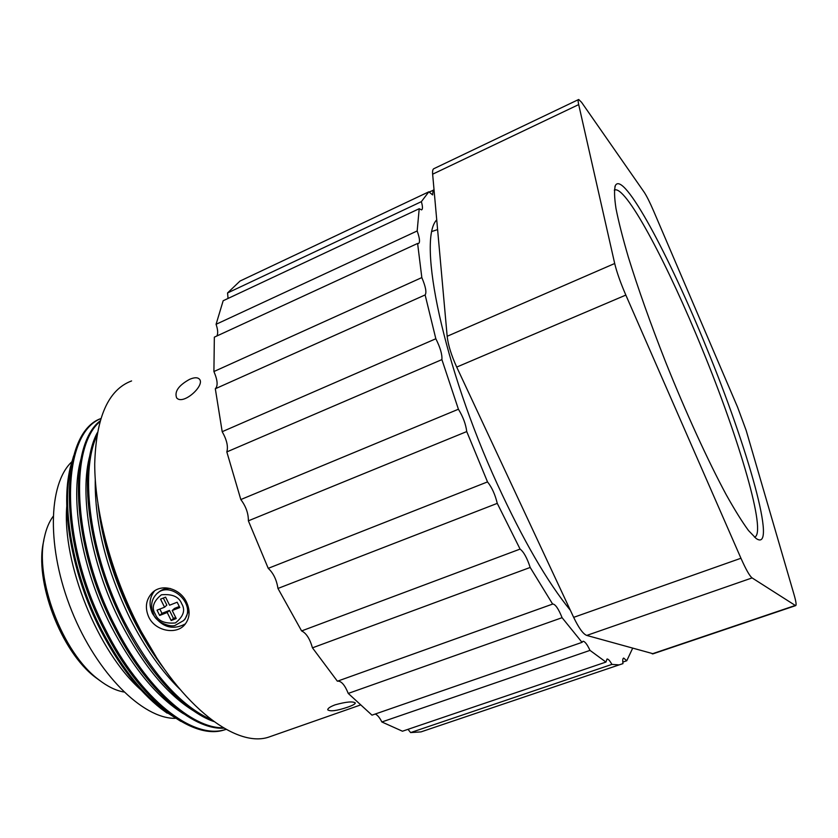 <?xml version="1.0" encoding="UTF-8"?>
<svg xmlns="http://www.w3.org/2000/svg" width="838" height="838" viewBox="0 0 838 838"><rect width="100%" height="100%" fill="white"/><g stroke="black" fill="none" stroke-linecap="round" stroke-linejoin="round"><path stroke-width="1.26" d="M614.338 190.111L615.385 189.797C627.903 188.812 668.766 266.704 702.401 349.551C739.095 438.714 767.189 533.68 754.504 537.168M706.518 347.739C747.674 447.492 778.031 553.97 756.106 538.457L748.533 530.569C742.238 522.011 734.779 510.038 726.169 494.63C708.173 461.246 685.987 412.83 665.655 362.089C650.435 323.374 637.98 288.324 628.291 256.941C622.665 237.72 618.559 221.567 615.982 208.473C614.306 197.339 614.107 189.681 615.396 185.491C623.462 170.114 669.311 255.883 706.518 347.739M644.076 192.059C646.611 195.851 649.838 202.262 653.734 211.302L737.65 407.341L746.197 430.523L793.995 594.414C796.069 601.611 796.603 605.35 795.597 605.644L752.095 577.916C749.664 576.052 745.946 569.494 740.949 558.255L625.839 295.081C620.455 282.595 616.737 272.067 614.694 263.499L578.691 104.593C577.948 101.283 577.948 99.586 578.691 99.481L581.572 102.32L644.076 192.059M578.419 99.617L434.115 168.564C432.848 168.92 432.356 170.795 432.638 174.189L447.167 336.279C448.121 344.942 451.305 355.207 456.71 367.086L573.663 617.355C578.796 628.039 583.154 634.062 586.747 635.424L653.211 653.766M66.778 506.1C62.012 563.251 97.889 652.121 140.994 689.946M71.701 461.906C48.07 484.081 46.436 548.513 71.764 610.996C96.894 673.543 142.806 718.795 175.215 718.344M53.024 516.522C49.149 521.844 46.31 528.631 44.508 536.886C34.138 578.052 62.441 652.959 98.675 679.66C107.411 686.469 115.801 690.585 123.856 691.999M43.838 540.426L43.785 540.709C33.834 580.273 60.902 651.901 95.689 677.554L100.529 681.085M347.634 707.188C336.876 710.813 330.256 711.692 327.742 709.828C327.689 708.382 330.162 706.706 335.158 704.821C346.146 701.783 352.871 701.165 355.312 702.946C355.249 704.004 352.683 705.418 347.634 707.188M69.502 471.239C60.776 511.138 72.791 576.052 100.476 629.987C118.514 664.838 138.731 691.088 161.137 708.749L167.15 713.148M186.549 602.197C190.446 610.829 189.849 618.318 184.758 624.687C176.221 635.089 155.313 631.171 148.766 617.082C144.785 607.948 145.833 599.966 151.898 593.136C161.221 582.986 180.191 588.339 186.549 602.197M131.587 380.934C108.332 389.607 96.035 417.293 94.715 464.001C94.736 509.818 110.302 570.06 136.332 621.974C176.022 702.066 234.095 748.166 268.202 737.293L274.225 735.188M189.493 379.394C194.112 377.372 197.37 377.236 199.266 378.996C205.855 384.988 182.956 405.781 176.629 397.851C174.294 391.618 178.578 385.47 189.493 379.394M180.872 721.371L162.31 709.566C139.705 691.748 119.3 665.246 101.084 630.05C72.623 574.617 60.64 507.828 70.224 467.73L73.671 455.799M154.601 590.895C149.363 597.494 148.672 605.078 152.537 613.646C161.598 627.243 172.565 630.647 185.439 623.87M410.62 732.59L420.99 731.888L619.156 664.89L611.908 664.398L410.62 732.59L408.012 729.332M381.856 721.968L402.46 731.218L605.937 662.072L590.004 650.382L381.856 721.968C379.708 717.642 377.498 714.992 375.246 714.018M348.241 693.424L371.988 715.149L582.033 642.358L562.089 617.69L348.241 693.424C344.921 685.138 341.401 681.032 337.693 681.105L552.64 604.072L530.192 567.452L312.459 647.837L337.379 681.2M312.459 647.837C309.861 638.745 306.247 633.109 301.607 630.93L520.084 549.089L497.269 503.366L277.965 588.454L301.607 630.93M277.965 588.454C276.603 579.77 273.356 573.077 268.233 568.342L487.517 481.902L466.745 431.57L248.373 520.827L268.233 568.342M248.373 520.827C248.457 513.464 245.932 506.372 240.82 499.553L458.417 409.227L441.898 359.607L226.826 451.912L240.82 499.553M226.826 451.912C228.355 446.602 226.805 439.856 222.196 431.696L435.833 338.751L425.128 294.934L215.314 388.759L222.196 431.696M215.314 388.759C218.1 385.92 217.629 380.18 213.91 371.538L421.828 277.577L417.607 243.449L214.35 337.148L213.91 371.538M216.874 335.986C218.163 333.597 217.901 329.701 216.078 324.296L417.167 230.963L419.21 208.714L223.159 300.748L216.078 324.296M228.051 298.454L227.559 292.944L421.367 201.654L428.826 191.818L240.024 281.044L227.559 292.944M173.288 716.532C147.048 699.992 123.134 671.081 101.534 629.767C72.309 572.878 60.65 504.204 71.576 464.556M632.606 648.329L626.761 660.753L622.802 662.093M623.482 658.155L623.702 658.081C622.728 658.343 622.498 660.187 622.99 663.623L619.156 664.89M429.014 192.07L434.053 189.975M623.702 658.081L626.761 660.753M570.395 610.347C547.35 582.033 523.038 540.07 497.468 484.469C443.197 366.353 417.167 239.605 436.734 219.849M605.937 662.072L607.037 659.003C608.252 658.94 609.875 660.742 611.908 664.398M433.12 190.132L432.638 194.908L428.826 191.818M421.367 201.654C422.761 206.577 422.813 209.322 421.535 209.888L419.21 208.714M417.167 230.963C419.765 238.327 420.194 242.528 418.466 243.544L417.607 243.449M421.828 277.577C425.683 286.722 426.783 292.504 425.128 294.934M435.833 338.751C440.275 347.561 442.296 354.516 441.898 359.607M458.417 409.227C463.037 416.758 465.813 424.206 466.745 431.57M487.517 481.902C491.864 487.318 495.111 494.472 497.269 503.366M520.084 549.089C523.719 551.854 527.092 557.982 530.192 567.452M552.64 604.072L552.85 604.009C555.5 604.387 558.579 608.954 562.089 617.69M582.033 642.358L583.018 641.259C584.851 641.321 587.176 644.359 590.004 650.382M156.182 656.929L133.514 618.371C117.289 585.657 106.321 552.64 100.633 519.309M226.145 729.374L223.945 730.034C192.007 740.363 139.202 699.981 104.247 629.925C56.974 539.253 59.687 433.183 100.696 418.612M97.962 504.183C102.299 541.945 113.958 580.085 132.949 618.591C142.586 637.697 153.197 654.729 164.772 669.677M226.092 729.343L225.066 729.636C193.159 739.954 140.396 699.531 105.431 629.453C58.681 539.724 60.629 434.482 100.686 418.665M432.125 231.403L437.604 229.581M114.303 574.512L127.701 607.707M183.543 713.787C157.115 697.321 132.928 668.075 110.993 626.028C81.454 568.394 69.711 498.882 80.857 459.402M95.26 479.86C94.61 523.017 106.206 569.232 130.058 618.496C144.89 647.617 161.441 671.144 179.709 689.056M96.737 435.917C79.38 473.69 90.116 554.787 124.527 621.911C151.552 673.186 180.474 705.774 211.281 719.664M223.987 728.159C192.3 730.327 145.519 689.821 113.769 626.164C71.188 544.009 67.679 445.984 99.994 420.99M97.26 432.817C77.756 469.207 87.707 553.017 123.333 622.383C148.975 673.668 184.716 711.462 213.805 721.528M223.327 727.772C191.776 728.526 146.105 688.124 114.953 625.693C73.074 544.815 68.779 448.1 99.785 421.713M193.829 711.012C167.223 694.629 142.785 665.047 120.504 622.267C90.651 563.89 78.814 493.54 90.19 454.259M157.701 593.074L157.879 592.916C161.168 589.69 165.285 588.203 170.229 588.475M188.938 610.033L185.125 619.052L183.721 620.424M157.041 610.169L164.562 607.204L160.55 599.149L165.589 597.159L169.59 605.214L177.164 602.229L179.803 607.55L172.23 610.525L176.231 618.559L171.193 620.529L167.202 612.505L159.681 615.459L157.041 610.169M163.326 598.049L166.835 605.109L164.562 607.204M159.838 609.069L161.964 613.343L159.681 615.459M161.964 613.343L169.465 610.399L167.202 612.505M169.465 610.399L173.445 618.392L171.193 620.529M173.445 618.392L175.708 617.501M179.301 606.523L174.482 608.419L172.23 610.525M432.638 174.189L578.691 104.593M447.167 336.279L614.694 263.499M456.71 367.086L625.839 295.081M573.663 617.355L740.949 558.255M586.747 635.424L752.095 577.916M652.194 653.839L795.199 605.497M183.47 620.654L175.048 625.441C170.114 627.557 155.302 621.691 153.668 614.401C150.306 606.743 151.133 600.092 156.14 594.446C170.083 578.849 198.166 605.79 183.47 620.654L185.125 619.052M155.25 614.076C151.28 607.749 153.333 601.328 161.399 594.791C172.272 593.796 179.028 596.75 181.668 603.664C185.617 610.064 183.532 616.485 175.404 622.938C164.583 623.87 157.869 620.916 155.25 614.076M614.327 190.278L615.385 189.797M614.914 186.717L615.396 185.491M652.844 653.891L795.597 605.644M95.689 677.554L98.675 679.66M268.202 737.293L360.057 705.135M161.137 708.749L162.31 709.566M153.783 591.481L151.898 593.136M337.693 681.105L552.85 604.009M223.945 730.034L225.066 729.636"/></g></svg>
